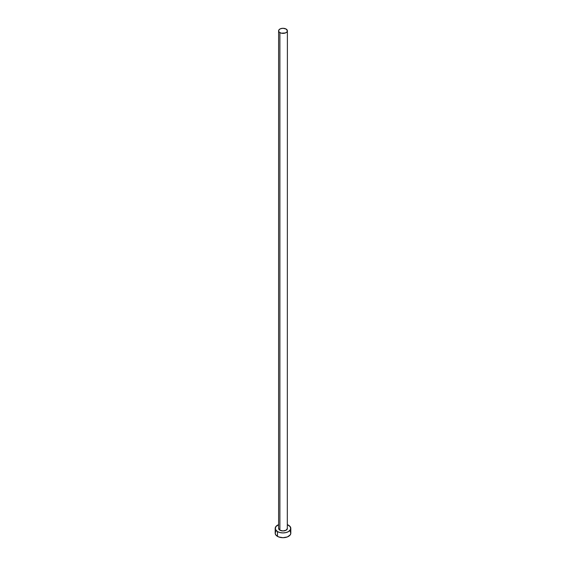 <?xml version="1.0" encoding="UTF-8"?>
<svg xmlns="http://www.w3.org/2000/svg" width="566" height="566" viewBox="0 0 566 566"><rect width="100%" height="100%" fill="white"/><g stroke="black" fill="none" stroke-linecap="round" stroke-linejoin="round"><path stroke-width="0.85" d="M279.894 530.201A4.394 2.54 0 0 0 284.684 530.752A4.394 2.54 0 0 0 287.394 528.403L286.106 530.201L283 530.943L279.894 530.201L278.606 528.403A4.394 2.54 0 0 0 279.894 530.201L279.894 32.63L279.894 530.201M286.106 29.043A4.394 2.54 180 0 1 287.394 30.84A4.394 2.54 180 0 1 284.684 33.182A4.394 2.54 180 0 1 279.894 32.63A4.394 2.54 180 0 1 278.606 30.84A4.394 2.54 180 0 1 281.316 28.491A4.394 2.54 180 0 1 286.106 29.043L283 28.3L280.559 28.725L278.939 29.864L278.691 31.335L279.349 32.248L281.316 33.182L285.441 32.948L287.061 31.809L287.394 30.84L286.106 29.043M287.394 524.675A7.811 4.514 180 0 1 288.526 525.213A7.811 4.514 180 0 1 290.811 528.403A7.811 4.514 180 0 1 285.993 532.571A7.811 4.514 180 0 1 277.474 531.594L277.474 536.377A7.811 4.514 0 0 0 285.993 537.353A7.811 4.514 0 0 0 290.811 533.186L290.216 531.46M275.784 531.46L275.189 533.186A7.811 4.514 0 0 0 277.474 536.377L277.474 531.594A7.811 4.514 180 0 1 275.189 528.403A7.811 4.514 180 0 1 278.606 524.675M278.663 524.654L275.784 526.677L275.338 529.288L277.474 531.594L280.007 532.571L283 532.917L285.993 532.571L288.526 531.594L290.662 529.288L290.216 526.677L287.337 524.654M287.309 527.908L287.394 30.84M275.189 528.403L275.189 533.186L275.784 534.912L278.663 536.943L283 537.7L287.337 536.943L290.216 534.912L290.811 533.186L290.811 528.403M278.606 528.403L278.606 30.84"/></g></svg>
